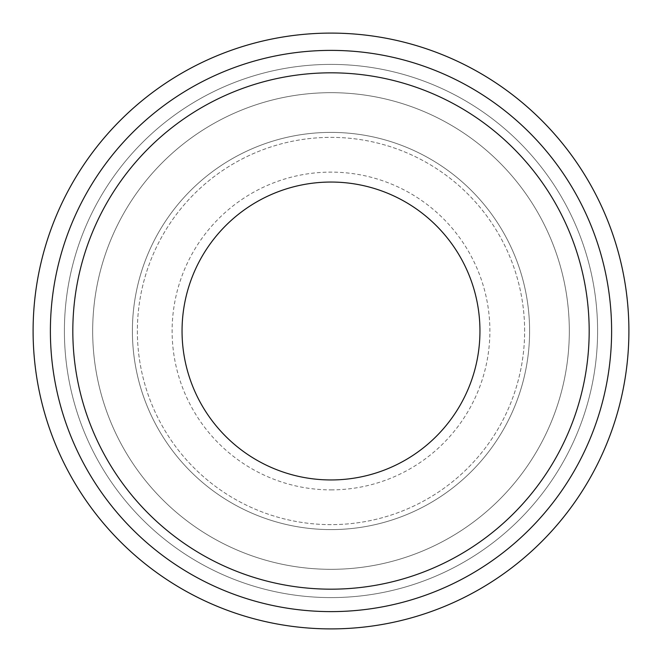 <?xml version="1.0" encoding="UTF-8"?>
<svg xmlns="http://www.w3.org/2000/svg" width="662" height="662" viewBox="0 0 662 662"><rect width="100%" height="100%" fill="white"/><g stroke="black" fill="none" stroke-linecap="round" stroke-linejoin="round"><path stroke-width="0.5" stroke-dasharray="3.31 2.48" d="M569.32 331A238.32 238.32 0 0 0 331 92.68A238.32 238.32 0 0 0 92.68 331A238.32 238.32 0 0 1 331 92.68A238.32 238.32 0 0 1 569.32 331A238.32 238.32 0 0 0 331 92.68A238.32 238.32 0 0 0 92.68 331A238.32 238.32 0 0 0 331 569.32A238.32 238.32 0 0 0 569.32 331A238.32 238.32 0 0 0 331 92.68A238.32 238.32 0 0 0 92.68 331A238.32 238.32 0 0 0 331 569.32A238.32 238.32 0 0 0 569.32 331A238.32 238.32 0 0 1 331 569.32A238.32 238.32 0 0 1 92.68 331A238.32 238.32 0 0 0 331 569.32A238.32 238.32 0 0 0 569.32 331M524.635 331A193.635 193.635 0 0 0 331 137.365A193.635 193.635 0 0 0 137.365 331A193.635 193.635 0 0 0 331 524.635A193.635 193.635 0 0 0 524.635 331A193.635 193.635 0 0 0 331 137.365A193.635 193.635 0 0 0 137.365 331A193.635 193.635 0 0 0 331 524.635A193.635 193.635 0 0 0 524.635 331M529.6 331A198.6 198.6 0 0 0 331 132.4A198.6 198.6 0 0 0 132.4 331A198.6 198.6 0 0 0 331 529.6A198.6 198.6 0 0 0 529.6 331A198.6 198.6 0 0 0 331 132.4A198.6 198.6 0 0 0 132.4 331A198.6 198.6 0 0 0 331 529.6A198.6 198.6 0 0 0 529.6 331A198.6 198.6 0 0 0 331 132.4A198.6 198.6 0 0 0 132.4 331M589.18 331A258.18 258.18 0 0 0 331 72.82A258.18 258.18 0 0 0 72.82 331A258.18 258.18 0 0 0 331 589.18A258.18 258.18 0 0 0 589.18 331A258.18 258.18 0 0 0 331 72.82A258.18 258.18 0 0 0 72.82 331A258.18 258.18 0 0 0 331 589.18A258.18 258.18 0 0 0 589.18 331A258.18 258.18 0 0 0 331 72.82A258.18 258.18 0 0 0 72.82 331A258.18 258.18 0 0 0 331 589.18A258.18 258.18 0 0 0 589.18 331A258.18 258.18 0 0 0 331 72.82A258.18 258.18 0 0 0 72.82 331A258.18 258.18 0 0 0 331 589.18A258.18 258.18 0 0 0 589.18 331A258.18 258.18 0 0 0 331 72.82A258.18 258.18 0 0 0 72.82 331A258.18 258.18 0 0 0 331 589.18A258.18 258.18 0 0 0 589.18 331A258.18 258.18 0 0 0 331 72.82A258.18 258.18 0 0 0 72.82 331A258.18 258.18 0 0 0 331 589.18A258.18 258.18 0 0 0 589.18 331A258.18 258.18 0 0 0 331 72.82A258.18 258.18 0 0 0 72.82 331A258.18 258.18 0 0 0 331 589.18A258.18 258.18 0 0 0 589.18 331A258.18 258.18 0 0 0 331 72.82A258.18 258.18 0 0 0 72.82 331A258.18 258.18 0 0 0 331 589.18A258.18 258.18 0 0 0 589.18 331A258.18 258.18 0 0 0 331 72.82A258.18 258.18 0 0 0 72.82 331A258.18 258.18 0 0 0 331 589.18A258.18 258.18 0 0 0 589.18 331A258.18 258.18 0 0 0 331 72.82A258.18 258.18 0 0 0 72.82 331A258.18 258.18 0 0 0 331 589.18A258.18 258.18 0 0 0 589.18 331M597.596 331A266.596 266.596 0 0 0 331 64.404A266.596 266.596 0 0 0 64.404 331A266.596 266.596 0 0 0 331 597.596A266.596 266.596 0 0 0 597.596 331A266.596 266.596 0 0 0 331 64.404A266.596 266.596 0 0 0 64.404 331A266.596 266.596 0 0 0 331 597.596A266.596 266.596 0 0 0 597.596 331A266.596 266.596 0 0 0 331 64.404A266.596 266.596 0 0 0 64.404 331A266.596 266.596 0 0 0 331 597.596A266.596 266.596 0 0 0 597.596 331A266.596 266.596 0 0 0 331 64.404A266.596 266.596 0 0 0 64.404 331A266.596 266.596 0 0 0 331 597.596A266.596 266.596 0 0 0 597.596 331M33.1 331A297.9 297.9 0 0 1 331 33.1A297.9 297.9 0 0 1 628.9 331A297.9 297.9 0 0 1 331 628.9A297.9 297.9 0 0 1 33.1 331M479.95 331A148.95 148.95 0 0 0 331 182.05A148.95 148.95 0 0 0 182.05 331A148.95 148.95 0 0 0 331 479.95A148.95 148.95 0 0 0 479.95 331M331 489.88A158.88 158.88 0 0 0 489.88 331A158.88 158.88 0 0 0 331 172.12A158.88 158.88 0 0 0 172.12 331A158.88 158.88 0 0 0 331 489.88"/><path stroke-width="0.99" d="M611.614 331A280.614 280.614 0 0 0 331 50.386A280.614 280.614 0 0 0 50.386 331A280.614 280.614 0 0 0 331 611.614A280.614 280.614 0 0 0 611.614 331M589.18 331A258.18 258.18 0 0 0 331 72.82A258.18 258.18 0 0 0 72.82 331A258.18 258.18 0 0 0 331 589.18A258.18 258.18 0 0 0 589.18 331M628.9 331A297.9 297.9 0 0 0 331 33.1A297.9 297.9 0 0 0 33.1 331A297.9 297.9 0 0 0 331 628.9A297.9 297.9 0 0 0 628.9 331M182.05 331A148.95 148.95 0 0 1 331 182.05A148.95 148.95 0 0 1 479.95 331A148.95 148.95 0 0 1 331 479.95A148.95 148.95 0 0 1 182.05 331"/></g></svg>
